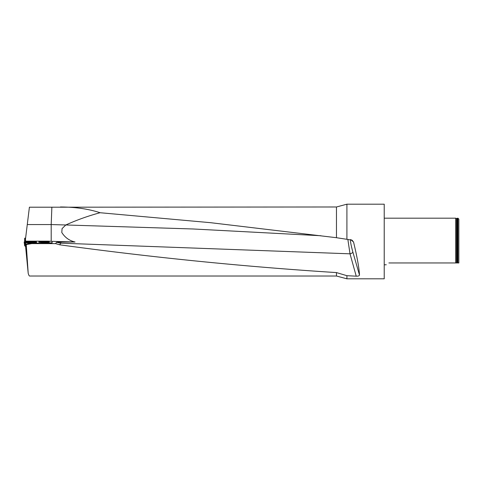 <?xml version="1.0" encoding="UTF-8"?>
<svg xmlns="http://www.w3.org/2000/svg" width="483" height="483" viewBox="0 0 483 483"><rect width="100%" height="100%" fill="white"/><g stroke="black" fill="none" stroke-linecap="round" stroke-linejoin="round"><path stroke-width="0.72" d="M51.868 207.207L29.403 207.207L27.271 224.559L51.198 224.559L51.868 207.207L336.464 206.984L336.464 237.708L210.51 222.681L100.096 212.725C88.624 208.952 75.408 207.038 60.447 206.984M52.134 242.822A5.597 0.344 180 0 1 46.537 243.16L46.537 242.979A5.597 0.344 0 0 0 52.134 242.635L52.134 241.693M31.51 243.16L31.763 243.607L26.251 244.579L25.997 244.132L31.51 243.16L46.537 243.16M31.763 243.607L55.551 243.607L56.565 242.321L60.949 242.049L60.773 243.166L56.565 242.321M51.228 241.319L75.046 241.995L60.949 242.049M27.271 224.559L25.442 239.465L25.702 241.542M51.198 241.313L51.198 224.559L65.785 224.975L62.066 228.628L61.794 232.492C64.994 237.551 69.413 240.721 75.046 241.995M25.581 246.445L28.201 273.318L26.251 244.579M26.179 246.505L25.997 244.132M29.554 276.016C29.197 276.004 28.745 275.105 28.201 273.318M346.909 239.308L352.071 240.19L353.556 242.068C357.16 257.016 359.141 268.023 359.497 275.081C359.249 275.865 358.163 276.234 356.231 276.185L350.012 253.823L60.773 243.166L59.687 244.803C151.946 257.433 244.205 266.694 336.464 272.587L336.464 276.016L346.909 278.812L384.22 278.812L384.22 204.188L346.909 204.188L346.909 239.308L336.464 237.708M59.687 244.803L55.551 243.607M100.096 212.725C88.425 215.847 76.99 219.928 65.785 224.975L193.297 228.99L320.929 235.74M353.556 242.068L350.712 239.52C350.109 240.347 350.821 244.519 352.85 252.029A2.801 1.057 163.8 0 1 350.012 253.823L347.857 239.441M61.794 232.492L62.066 228.628M336.464 272.587L346.909 275.69L346.909 278.812M346.909 275.69L356.231 276.185M46.537 242.979L36.877 243.16L35.983 242.225L36.877 242.979M25.859 242.061L35.09 242.019L36.563 241.524L26.269 241.162L46.537 241.162A5.597 0.344 0 0 1 52.134 241.506L52.134 242.635M30.139 242.327L35.983 242.225M38.966 242.146L38.725 242.049C38.465 241.645 49.604 241.633 49.351 242.037C49.628 242.381 40.451 242.478 38.966 242.146L49.109 242.128M30.139 242.237L25.967 242.255M26.136 241.277L28.388 241.542L24.79 241.687L24.15 242.043L24.687 242.212M33.973 241.572L36.153 241.621L33.973 241.313M35.935 242.919L32.778 242.653L35.935 242.919L35.983 242.412L31.443 242.46M29.04 241.542L31.667 241.548L29.246 241.609M28.304 241.554L32.596 241.609L28.304 241.554M29.596 241.609L31.069 241.476M30.115 241.621L30.707 241.572M29.451 242.357L32.065 242.581L29.62 242.436M28.714 242.297L32.983 242.726L28.714 242.297M29.928 242.46L31.534 242.581M30.417 242.466L31.003 242.52M388.887 262.957C384.957 265.318 384.957 265.318 388.887 262.957L455.68 262.957L455.68 218.183L384.22 218.183M384.22 264.817L386.261 264.769M457.546 218.183L457.546 262.957L457.914 262.957L457.914 218.183L457.286 218.388L457.286 262.957L456.562 262.957L457.546 262.957M455.68 262.957L456.562 262.957L456.562 218.509L455.68 218.183M457.914 218.183L458.85 219.113L458.85 262.957L457.914 262.957M24.385 242.2L25.14 245.913M24.832 245.907L24.235 242.188M24.15 242.043L24.681 245.895M32.24 242.013L32.596 241.844M24.573 241.935L24.699 238.179L25.611 238.095M24.699 238.179L24.548 241.959M26.203 246.505L25.412 246.408L25.086 245.805L24.663 241.989L25.086 245.805M25.412 246.408L24.663 241.989L28.032 242.249M25.044 242.683L25.514 242.75L25.883 246.475M31.129 243.233L25.514 242.75M28.503 242.569L32.959 242.961M352.85 252.029L359.497 275.081M36.454 242.255L36.412 242.985M25.14 238.137L24.736 241.742M29.517 276.016L336.464 276.016M336.464 206.984L346.909 204.188M32.596 241.983L32.596 241.609M28.117 241.983L28.117 241.609M32.947 243.1L32.983 242.726M28.491 242.708L28.521 242.333M456.562 218.509L457.286 218.388"/></g></svg>
